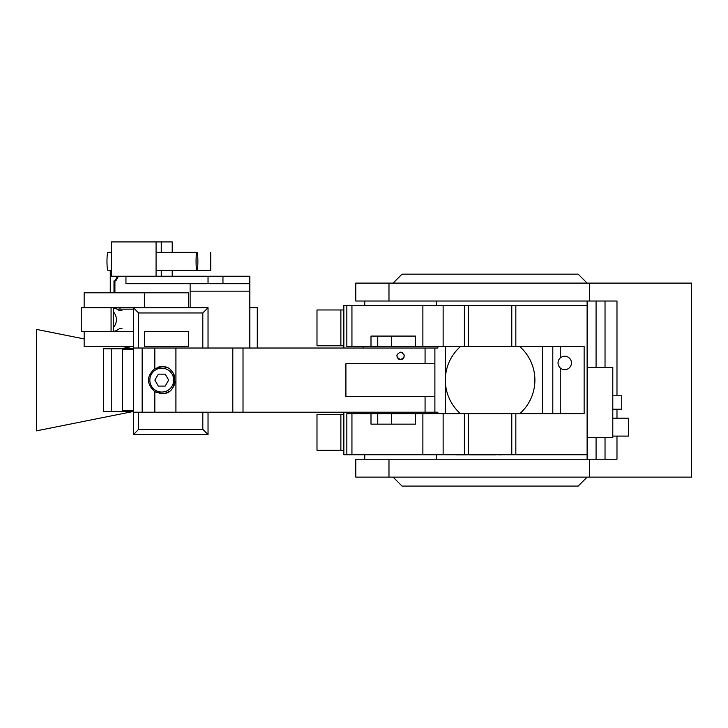 <?xml version="1.0" encoding="UTF-8"?>
<svg xmlns="http://www.w3.org/2000/svg" width="728" height="728" viewBox="0 0 728 728"><rect width="100%" height="100%" fill="white"/><g stroke="black" fill="none" stroke-linecap="round" stroke-linejoin="round"><path stroke-width="1.09" d="M486.95 454.891L491.136 454.891L486.95 454.891M484.866 454.891L480.089 454.891L484.866 454.891M475.912 454.891L482.4 454.891L475.912 454.891M469.342 454.891L484.257 454.891L469.342 454.891M460.988 454.891L456.21 454.891L460.988 454.891M495.968 454.891L491.427 454.891L495.968 454.891M492.856 454.891L495.613 454.891L492.856 454.891M464.928 454.891L464.382 454.891L464.928 454.891M463.818 454.891L461.279 454.891L463.818 454.891M466.957 454.891L464.419 454.891L466.957 454.891M498.771 454.891C502.011 454.891 502.011 454.891 498.771 454.891C502.011 454.891 502.011 454.891 498.771 454.891M498.917 454.891C501.838 454.891 501.838 454.891 498.917 454.891C501.838 454.891 501.838 454.891 498.917 454.891M500.991 454.891L499.535 454.891L500.991 454.891M484.165 454.891L488.87 454.891L484.165 454.891M486.477 454.891L488.87 454.891L486.477 454.891M467.13 454.891L464.737 454.891L467.13 454.891M471.489 454.891L482.118 454.891L471.489 454.891M208.035 412.203L208.035 434.598L133.415 434.598L133.415 307.735L208.035 307.735L208.035 348.029M605.032 459.222L605.032 437.583M605.032 367.431L605.032 301.019M388.98 459.222L388.98 477.131L355.792 477.131L355.792 459.222L616.98 459.222L616.98 436.09M616.98 418.181L616.98 409.218M616.98 395.786L616.98 301.019L589.625 301.019L589.625 283.11L691.6 283.11L691.6 477.131L388.98 477.131M589.625 459.222L589.625 477.131M388.98 301.019L388.98 283.11L355.792 283.11L355.792 301.019L589.625 301.019M388.98 283.11L589.625 283.11M346.837 305.496L422.877 305.496L422.877 346.537L415.461 346.537L415.461 336.09L370.998 336.09L370.998 346.537L346.837 346.537L346.837 305.496L343.853 305.496L343.853 348.029M557.275 346.537L515.834 346.537L515.834 305.496L422.877 305.496M515.834 305.496L587.123 305.496L587.123 454.745L464.391 454.745L464.391 413.704L415.461 413.704L415.461 424.151L414.032 424.151M557.275 413.704L511.775 413.704L511.775 454.745M464.391 305.496L464.391 346.537L422.877 346.537M464.391 346.537L515.834 346.537M370.998 346.537L415.461 346.537M460.496 413.704A44.772 44.772 0 0 1 460.496 346.537M519.728 346.537A44.772 44.772 0 0 1 519.728 413.704M393.102 336.09L409.555 336.09M414.032 336.09L415.461 336.09M391.655 346.537L391.655 336.09M377.75 346.537L377.75 336.09M415.461 424.151L370.998 424.151L370.998 413.704L346.837 413.704L346.837 454.745L464.391 454.745M464.391 413.704L511.775 413.704M370.998 413.704L415.461 413.704M393.102 424.151L409.555 424.151M391.655 413.704L391.655 424.151M377.75 413.704L377.75 424.151M564.737 356.238A6.716 6.716 0 0 0 558.021 362.954A6.716 6.716 0 0 0 564.737 369.669A6.716 6.716 0 0 0 571.453 362.954A6.716 6.716 0 0 0 564.737 356.238M560.26 413.704L552.798 413.704L552.798 346.537L584.138 346.537L584.138 413.704L560.26 413.704L560.26 367.959M437.874 413.704L437.874 412.203L434.889 412.203L434.889 396.533L345.909 396.533L345.909 363.7L434.889 363.7L434.889 348.029L437.874 348.029L437.874 346.537M612.794 395.786L621.748 395.786L621.748 409.218L612.794 409.218M612.794 418.181L628.464 418.181L628.464 436.09L612.794 436.09M587.123 437.583L612.794 437.583L612.794 367.431L587.123 367.431M596.077 459.222L596.077 437.583M596.077 367.431L596.077 301.019M393.102 283.11L402.056 274.156L578.168 274.156L587.123 283.11M587.123 477.131L578.168 486.086L402.056 486.086L393.102 477.131M587.123 459.222L587.123 454.745M587.123 305.496L587.123 301.019M121.995 310.719L119.356 310.719A11.939 11.903 -90 0 0 113.486 307.908M113.486 331.44A11.939 11.903 -90 0 0 119.356 328.628L121.995 328.628M113.486 327.482A11.939 11.903 -90 0 0 113.486 311.866M81.308 331.613L111.075 331.613L111.075 307.735L81.308 307.735M113.486 331.613L113.486 307.735M113.996 292.811L113.996 280.871L114.915 280.871L117.572 276.24M110.274 292.811L110.274 270.27M114.915 292.811L114.915 280.871L115.834 280.871L118.491 276.24M249.822 348.029L249.822 276.24L156.074 276.24L156.074 241.914L111.539 241.914L111.539 276.24L161.252 276.24L161.252 270.27M190.126 307.735L190.126 283.702M208.035 276.24L208.035 283.702L249.822 283.702M208.035 283.702L125.953 283.702L125.953 276.24M172.218 276.24L172.218 270.27L210.72 270.27L210.72 252.361M172.218 252.361L172.218 241.914L161.252 241.914L161.252 252.361M196.969 270.27A8.954 0.91 -90 0 1 196.059 261.316A8.954 0.91 -90 0 1 196.969 252.361A8.954 0.91 -90 0 1 197.889 261.316A8.954 0.91 -90 0 1 196.969 270.27L156.074 270.27M111.539 270.27L107.89 270.27A8.954 0.91 -90 0 1 106.98 261.316A8.954 0.91 -90 0 1 107.89 252.361L111.539 252.361M196.969 252.361L156.074 252.361M156.074 241.914L161.252 241.914M257.284 348.029L257.284 307.735L249.822 307.735M133.415 309.154L117.108 309.154M119.983 309.154L119.983 307.735M202.812 412.203L202.812 429.374L138.638 429.374L138.638 412.203M138.638 348.029L138.638 312.958L202.812 312.958L202.812 348.029M208.035 307.735L202.812 312.958M138.638 312.958L133.415 307.735L84.157 307.735L84.157 292.811L188.634 292.811L188.634 307.735M138.638 429.374L133.415 434.598M202.812 429.374L208.035 434.598M133.415 349.749L122.595 349.749L122.595 410.492L133.415 410.492M144.381 292.811L144.381 307.735M133.415 346.537L84.157 346.537L84.157 331.613L133.415 331.613M144.381 331.613L188.634 331.613L188.634 346.537L144.381 346.537L144.381 331.613M122.222 346.537L133.415 348.776L103.558 348.776L103.558 411.457L133.415 411.457L36.4 430.867L36.4 329.375L84.157 338.93M111.248 348.776L111.248 411.457M346.837 454.745L343.853 454.745L343.853 412.203M142.151 412.203L142.151 348.029L133.415 348.029L133.415 412.203L434.889 412.203M142.151 348.029L434.889 348.029M154.818 412.203L154.818 391.609C146.328 383.947 146.328 376.285 154.818 368.623L161.771 366.685A13.432 13.432 0 0 0 157.894 367.258M156.866 392.629A13.432 13.432 0 0 1 154.818 391.609L161.771 393.548C178.888 395.004 178.915 365.265 161.771 366.685M402.393 359.122L400.564 359.596C395.777 357.111 395.777 354.618 400.564 352.134C405.36 354.618 405.36 357.111 400.564 359.596L398.744 359.122M434.889 363.7L434.889 396.533M159.204 393.302A13.432 13.432 0 0 0 162.481 393.529M165.857 392.911A13.432 13.432 0 0 0 169.142 391.346M173.273 387.041A13.432 13.432 0 0 0 175.13 381.508M174.356 375.43A13.432 13.432 0 0 0 170.953 370.315M166.794 367.667A13.432 13.432 0 0 0 162.626 366.712M398.444 358.931L397.142 357.339M396.833 355.846L397.306 354.054M400.564 352.134L402.457 352.643M403.822 354.054L404.295 355.846M403.995 357.339L402.693 358.931M161.771 368.177A11.939 11.939 0 0 1 173.71 380.116A11.939 11.939 0 0 1 161.771 392.055A11.939 11.939 0 0 1 149.832 380.116A11.939 11.939 0 0 1 161.771 368.177M158.322 374.147L154.873 380.116L158.322 386.086L165.22 386.086L168.659 380.116L165.22 374.147L158.322 374.147M343.853 414.45L340.868 414.45L340.868 450.268L340.868 414.45L316.989 414.45L316.989 450.268L343.853 450.268M343.853 309.973L340.868 309.973L340.868 345.791L340.868 309.973L316.989 309.973L316.989 345.791L343.853 345.791M351.942 305.496L351.942 346.537M515.834 413.704L515.834 454.745M443.134 305.496L443.134 346.537M511.775 305.496L511.775 346.537M468.459 305.496L468.459 346.537M445.336 346.537L445.336 413.704M542.351 413.704L542.351 346.537M422.877 454.745L422.877 413.704M351.942 454.745L351.942 413.704M443.134 454.745L443.134 413.704M468.459 413.704L468.459 454.745M560.26 357.949L560.26 346.537M249.822 291.164L190.126 291.164M222.959 283.702L222.959 276.24M154.818 368.623L154.818 348.029M175.921 412.203L175.921 348.029M232.805 412.203L232.805 348.029M243.016 412.203L243.016 348.029M425.07 363.7L425.07 348.029M425.07 412.203L425.07 396.533M363.254 412.203L363.254 413.704M363.254 348.029L363.254 346.537M81.263 331.613L81.263 307.735M364.746 454.745L364.746 459.222M436.381 454.745L436.381 459.222M436.381 305.496L436.381 301.019M364.746 305.496L364.746 301.019"/></g></svg>
